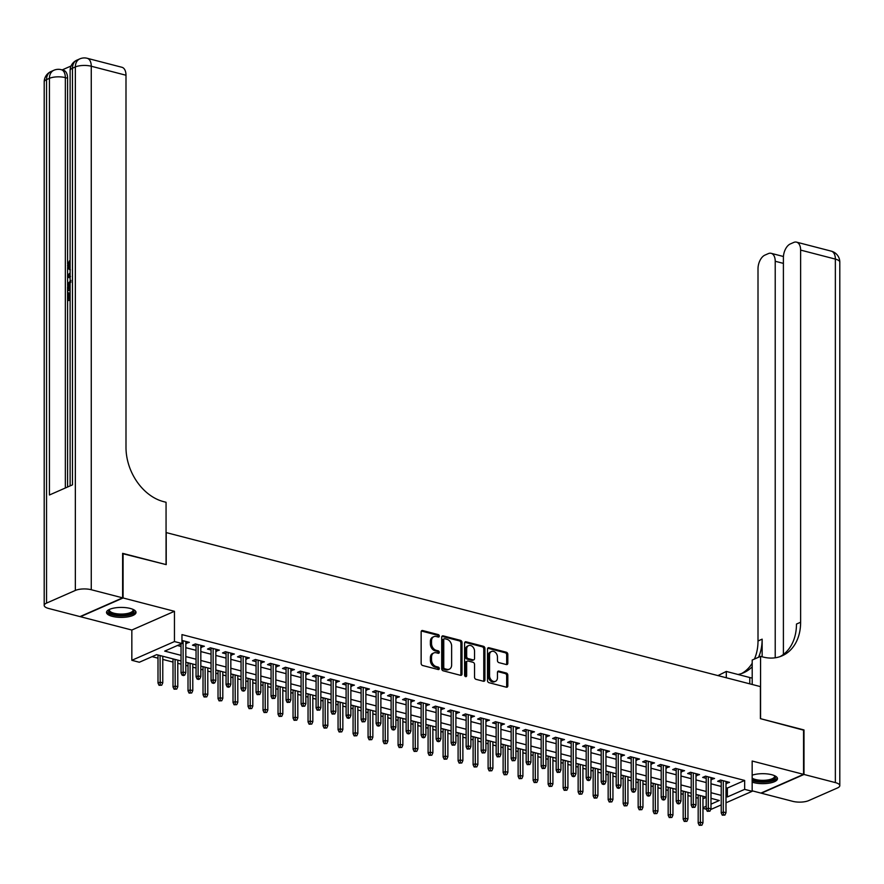 <?xml version="1.0" encoding="UTF-8"?>
<svg xmlns="http://www.w3.org/2000/svg" width="884" height="884" viewBox="0 0 884 884"><rect width="100%" height="100%" fill="white"/><g stroke="black" fill="none" stroke-linecap="round" stroke-linejoin="round"><path stroke-width="1.33" d="M439.304 636.082A1.304 0.972 66.3 0 0 438.276 634.59L422.618 630.535A1.856 1.381 66.3 0 0 421.149 631.905L421.149 663.365A1.856 1.381 66.3 0 0 422.618 665.497L438.276 669.553A1.304 0.972 66.3 0 0 438.276 667.1L436.243 666.58A5.945 4.431 66.3 0 1 431.536 659.762L431.536 657.144A5.945 4.431 66.3 0 1 433.856 652.922A5.945 4.431 66.3 0 1 436.243 652.768L438.276 653.298A1.304 0.972 66.3 0 0 438.276 650.845L436.243 650.326A5.945 4.431 66.3 0 1 431.536 643.508L431.536 640.889A5.945 4.431 66.3 0 1 433.856 636.668A5.945 4.431 66.3 0 1 436.243 636.513L438.276 637.044A1.304 0.972 66.3 0 0 439.304 636.082M438.088 636.988A1.304 0.972 66.3 0 0 437.116 635.099L421.469 631.043A1.856 1.381 66.3 0 0 421.381 631.021M438.088 669.497A1.304 0.972 66.3 0 0 437.116 667.608L435.094 667.077L436.243 666.58M438.088 653.243A1.304 0.972 66.3 0 0 437.116 651.353L435.094 650.834L436.243 650.326M752.162 782.141A14.752 4.984 180 0 0 753.754 782.616A14.752 4.984 180 0 0 769.257 783.136A14.752 4.984 180 0 0 777.489 778.66A14.752 4.984 180 0 0 771.721 774.716A14.752 4.984 180 0 0 752.162 775.191M130.246 608.446A14.752 4.984 180 0 0 114.743 607.927A14.752 4.984 180 0 0 106.511 612.402A14.752 4.984 180 0 0 112.279 616.347A14.752 4.984 180 0 0 127.793 616.866A14.752 4.984 180 0 0 136.025 612.402A14.752 4.984 180 0 0 130.246 608.446M506.355 664.558A1.856 1.381 66.3 0 0 507.825 663.199L507.825 654.37A1.856 1.381 66.3 0 0 506.355 652.237L488.974 647.729A1.856 1.381 66.3 0 0 487.504 649.099L487.504 680.558A1.856 1.381 66.3 0 0 488.974 682.691L506.355 687.199A1.856 1.381 66.3 0 0 507.825 685.829L507.825 675.166A1.856 1.381 66.3 0 0 506.355 673.033L498.919 671.111A1.856 1.381 66.3 0 0 497.449 672.481L497.449 677.763A4.961 3.713 66.3 0 1 495.504 681.288A4.961 3.713 66.3 0 1 491.548 680.293A4.961 3.713 66.3 0 1 489.559 675.719L489.559 655.011A4.961 3.713 66.3 0 1 491.504 651.486A4.961 3.713 66.3 0 1 495.46 652.48A4.961 3.713 66.3 0 1 497.449 657.055L497.449 660.503A1.856 1.381 66.3 0 0 498.919 662.635L506.355 664.558M725.996 787.688L727.377 788.053L744.659 780.45L744.659 789.357L752.162 791.302L725.996 802.805M122.622 553.649L166.214 564.633L166.214 532.588L760.406 686.603L760.406 718.648L803.556 729.83L803.556 774.351L752.162 761.025L752.162 791.302M123.075 553.461L123.075 597.971L80.444 616.712L131.838 630.038L131.838 660.304L174.457 641.563L181.96 643.508L164.689 651.11L181.043 655.342M131.838 630.038L174.457 611.297L123.075 597.971M174.457 611.297L174.457 641.563M744.659 780.45L181.96 634.601L181.96 643.508M462.023 642.491A1.856 1.381 66.3 0 0 460.553 640.37L443.171 635.861A1.856 1.381 66.3 0 0 441.702 637.231L441.702 668.691A1.856 1.381 66.3 0 0 443.171 670.812L460.553 675.321A1.856 1.381 66.3 0 0 462.023 673.951L462.023 642.491L460.873 643A1.856 1.381 66.3 0 0 459.393 640.878L442.022 636.37A1.856 1.381 66.3 0 0 441.923 636.347M466.067 641.795L483.449 646.303A1.856 1.381 66.3 0 1 484.929 648.436L484.929 679.895A1.856 1.381 66.3 0 1 483.449 681.255L476.012 679.332A1.856 1.381 66.3 0 1 474.542 677.199L474.542 664.448A1.856 1.381 66.3 0 0 473.073 662.315L468.133 661.033A1.856 1.381 66.3 0 0 466.664 662.403L466.664 675.685A1.304 0.972 66.3 0 1 464.597 675.144L464.597 643.165A1.856 1.381 66.3 0 1 466.067 641.795L464.918 642.303L482.299 646.812L483.449 646.303M752.162 790.815L760.925 793.092L803.556 774.351M185.817 643.453L189.364 642.359L181.96 640.436M200.823 647.342L204.37 646.248L195.375 643.917L192.491 645.187L196.049 646.105M215.829 651.232L219.376 650.138L210.381 647.806L207.497 649.077L211.055 649.994M230.834 655.121L234.382 654.027L225.376 651.696L222.503 652.956L226.061 653.884M245.84 659.011L249.387 657.917L240.382 655.585L237.509 656.845L241.056 657.773M260.835 662.901L264.393 661.807L255.388 659.475L252.515 660.735L256.062 661.663M275.841 666.79L279.399 665.696L270.393 663.365L267.52 664.624L271.068 665.553M290.847 670.68L294.405 669.586L285.399 667.254L282.526 668.514L286.073 669.442M305.853 674.569L309.411 673.475L300.405 671.144L297.532 672.404L301.079 673.332M320.859 678.459L324.417 677.365L315.411 675.033L312.527 676.293L316.085 677.221M335.865 682.349L339.423 681.255L330.417 678.923L327.533 680.183L331.091 681.111M350.871 686.238L354.429 685.144L345.423 682.813L342.539 684.072L346.097 685.001M365.877 690.128L369.435 689.034L360.429 686.702L357.545 687.962L361.103 688.89M380.882 694.006L384.441 692.923L375.435 690.592L372.551 691.852L376.109 692.78M395.888 697.896L399.435 696.813L390.441 694.47L387.557 695.741L391.115 696.658M410.894 701.786L414.441 700.703L405.447 698.36L402.563 699.631L406.121 700.548M425.9 705.675L429.447 704.592L420.452 702.25L417.568 703.52L421.127 704.438M440.906 709.565L444.453 708.482L435.447 706.139L432.574 707.41L436.121 708.327M455.901 713.454L459.459 712.371L450.453 710.029L447.58 711.3L451.127 712.217M470.907 717.344L474.465 716.25L465.459 713.918L462.586 715.189L466.133 716.106M485.913 721.234L489.471 720.14L480.465 717.808L477.592 719.079L481.139 719.996M500.919 725.123L504.477 724.029L495.471 721.698L492.598 722.968L496.145 723.885M515.924 729.013L519.483 727.919L510.477 725.587L507.593 726.858L511.151 727.775M530.93 732.902L534.488 731.808L525.483 729.477L522.599 730.748L526.157 731.665M545.936 736.792L549.494 735.698L540.489 733.366L537.605 734.637L541.163 735.554M560.942 740.681L564.5 739.588L555.495 737.256L552.611 738.527L556.169 739.444M575.948 744.571L579.506 743.477L570.5 741.146L567.616 742.416L571.174 743.334M590.954 748.461L594.501 747.367L585.506 745.035L582.622 746.306L586.18 747.223M605.96 752.35L609.507 751.256L600.512 748.925L597.628 750.196L601.186 751.113M620.966 756.24L624.513 755.146L615.518 752.814L612.634 754.085L616.192 755.002M635.972 760.13L639.519 759.036L630.513 756.704L627.64 757.975L631.198 758.892M650.978 764.019L654.525 762.925L645.519 760.594L642.646 761.864L646.193 762.781M665.972 767.909L669.531 766.815L660.525 764.483L657.652 765.743L661.199 766.671M680.978 771.798L684.536 770.704L675.531 768.373L672.658 769.632L676.205 770.561M695.984 775.688L699.542 774.594L690.537 772.262L687.664 773.522L691.211 774.45M710.99 779.577L714.548 778.484L705.543 776.152L702.669 777.412L706.217 778.34M177.419 645.508L181.043 646.447M185.817 647.685L196.049 650.326M200.823 651.563L211.055 654.215M215.829 655.453L226.061 658.105M230.834 659.342L241.056 661.994M245.84 663.232L256.062 665.884M260.835 667.122L271.068 669.774M275.841 671.011L286.073 673.663M290.847 674.901L301.079 677.553M305.853 678.79L316.085 681.442M320.859 682.68L331.091 685.332M335.865 686.57L346.097 689.222M350.871 690.459L361.103 693.111M365.877 694.349L376.109 697.001M380.882 698.238L391.115 700.89M395.888 702.128L406.121 704.78M410.894 706.018L421.127 708.67M425.9 709.907L436.121 712.559M440.906 713.797L451.127 716.449M455.901 717.686L466.133 720.338M470.907 721.576L481.139 724.228M485.913 725.466L496.145 728.118M500.919 729.355L511.151 732.007M515.924 733.245L526.157 735.897M530.93 737.134L541.163 739.786M545.936 741.024L556.169 743.676M560.942 744.914L571.174 747.566M575.948 748.803L586.18 751.455M590.954 752.693L601.186 755.345M605.96 756.582L616.192 759.223M620.966 760.461L631.198 763.113M635.972 764.351L646.193 767.003M650.978 768.24L661.199 770.892M665.972 772.13L676.205 774.782M680.978 776.019L691.211 778.671M695.984 779.909L706.217 782.561M710.99 783.799L721.222 786.451M725.996 783.467L729.554 782.373L720.548 780.042L717.664 781.301L721.222 782.229M152.081 656.646L158.004 658.182M162.778 659.42L173.01 662.072M177.783 663.309L181.043 664.16M185.817 665.398L188.016 665.961M192.789 667.199L196.049 668.05M200.823 669.287L203.022 669.851M207.795 671.089L211.055 671.939M215.829 673.177L218.028 673.741M222.801 674.978L226.061 675.818M230.834 677.056L233.022 677.63M237.807 678.868L241.056 679.708M245.84 680.945L248.028 681.52M252.802 682.757L256.062 683.597M260.835 684.835L263.034 685.409M267.808 686.647L271.068 687.487M275.841 688.724L278.04 689.299M282.814 690.537L286.073 691.376M290.847 692.614L293.046 693.189M297.82 694.426L301.079 695.266M305.853 696.504L308.052 697.078M312.826 698.316L316.085 699.156M320.859 700.393L323.058 700.968M327.831 702.205L331.091 703.045M335.865 704.283L338.064 704.857M342.837 706.095L346.097 706.935M350.871 708.172L353.07 708.747M357.843 709.985L361.103 710.824M365.877 712.062L368.076 712.637M372.849 713.874L376.109 714.714M380.882 715.952L383.081 716.526M387.855 717.764L391.115 718.604M395.888 719.841L398.087 720.416M402.861 721.653L406.121 722.493M410.894 723.731L413.093 724.305M417.867 725.543L421.127 726.383M425.9 727.62L428.099 728.195M432.873 729.433L436.121 730.272M440.906 731.51L443.094 732.085M447.879 733.322L451.127 734.162M455.901 735.4L458.1 735.974M462.873 737.201L466.133 738.052M470.907 739.289L473.106 739.853M477.879 741.09L481.139 741.941M485.913 743.179L488.112 743.742M492.885 744.98L496.145 745.831M500.919 747.068L503.118 747.632M507.891 748.87L511.151 749.72M515.924 750.958L518.123 751.522M522.897 752.759L526.157 753.61M530.93 754.848L533.129 755.411M537.903 756.649L541.163 757.5M545.936 758.737L548.135 759.301M552.909 760.538L556.169 761.389M560.942 762.627L563.141 763.19M567.915 764.428L571.174 765.279M575.948 766.516L578.147 767.08M582.921 768.318L586.18 769.168M590.954 770.406L593.153 770.97M597.927 772.207L601.186 773.058M605.96 774.296L608.159 774.859M612.932 776.097L616.192 776.948M620.966 778.185L623.165 778.749M627.938 779.986L631.198 780.837M635.972 782.075L638.16 782.638M642.944 783.876L646.193 784.727M650.978 785.953L653.166 786.528M657.939 787.766L661.199 788.605M665.972 789.843L668.171 790.418M672.945 791.655L676.205 792.495M680.978 793.733L683.177 794.307M687.951 795.545L691.211 796.385M695.984 797.622L698.183 798.197M702.957 798.782L706.217 797.357M706.294 809.203L702.957 808.341M181.043 660.978L156.623 654.657L139.34 662.249L131.838 660.304M721.222 804.904L710.67 809.545M725.996 796.594L727.377 796.948L744.659 789.357M185.817 656.58L196.049 659.232M200.823 660.47L211.055 663.122M215.829 664.359L226.061 667.011M230.834 668.249L241.056 670.901M245.84 672.138L256.062 674.79M260.835 676.028L271.068 678.68M275.841 679.918L286.073 682.57M290.847 683.807L301.079 686.459M305.853 687.697L316.085 690.349M320.859 691.586L331.091 694.238M335.865 695.476L346.097 698.128M350.871 699.366L361.103 702.018M365.877 703.255L376.109 705.907M380.882 707.145L391.115 709.797M395.888 711.034L406.121 713.686M410.894 714.924L421.127 717.576M425.9 718.814L436.121 721.466M440.906 722.703L451.127 725.355M455.901 726.593L466.133 729.245M470.907 730.482L481.139 733.134M485.913 734.372L496.145 737.013M500.919 738.25L511.151 740.903M515.924 742.14L526.157 744.792M530.93 746.03L541.163 748.682M545.936 749.919L556.169 752.571M560.942 753.809L571.174 756.461M575.948 757.699L586.18 760.351M590.954 761.588L601.186 764.24M605.96 765.478L616.192 768.13M620.966 769.367L631.198 772.019M635.972 773.257L646.193 775.909M650.978 777.146L661.199 779.798M665.972 781.036L676.205 783.688M680.978 784.926L691.211 787.578M695.984 788.815L706.217 791.467M710.99 792.705L721.222 795.357M710.99 804.153L719.311 800.495L710.99 798.34M706.217 797.103L695.984 794.451M691.211 793.213L680.978 790.561M676.205 789.324L665.972 786.672M661.199 785.434L650.978 782.782M646.193 781.544L635.972 778.892M631.198 777.655L620.966 775.003M616.192 773.765L605.96 771.113M601.186 769.876L590.954 767.224M586.18 765.986L575.948 763.334M571.174 762.096L560.942 759.444M556.169 758.207L545.936 755.555M541.163 754.317L530.93 751.665M526.157 750.428L515.924 747.787M511.151 746.549L500.919 743.897M496.145 742.659L485.913 740.007M481.139 738.77L470.907 736.118M466.133 734.88L455.901 732.228M451.127 730.991L440.906 728.339M436.121 727.101L425.9 724.449M421.127 723.211L410.894 720.559M406.121 719.322L395.888 716.67M391.115 715.432L380.882 712.78M376.109 711.543L365.877 708.891M361.103 707.653L350.871 705.001M346.097 703.763L335.865 701.111M331.091 699.874L320.859 697.222M316.085 695.984L305.853 693.332M301.079 692.095L290.847 689.443M286.073 688.205L275.841 685.553M271.068 684.315L260.835 681.663M256.062 680.426L245.84 677.774M241.056 676.536L230.834 673.884M226.061 672.647L215.829 669.995M211.055 668.757L200.823 666.105M196.049 664.867L185.817 662.215M702.957 807.689L706.217 806.252M727.377 788.053L727.377 796.948M186.491 643.629L186.491 641.618M201.497 647.519L201.497 645.508M216.503 651.409L216.503 649.397M231.509 655.298L231.509 653.276M246.514 659.188L246.514 657.166M261.509 663.077L261.509 661.055M276.515 666.967L276.515 664.945M291.521 670.857L291.521 668.834M306.527 674.735L306.527 672.724M321.533 678.625L321.533 676.614M336.539 682.514L336.539 680.503M351.545 686.404L351.545 684.393M366.551 690.293L366.551 688.282M381.557 694.183L381.557 692.172M396.562 698.073L396.562 696.062M411.568 701.962L411.568 699.951M426.574 705.852L426.574 703.841M441.58 709.741L441.58 707.73M456.586 713.631L456.586 711.62M471.581 717.521L471.581 715.51M486.587 721.41L486.587 719.399M501.593 725.3L501.593 723.289M516.599 729.189L516.599 727.178M531.604 733.079L531.604 731.068M546.61 736.969L546.61 734.958M561.616 740.858L561.616 738.847M576.622 744.748L576.622 742.737M591.628 748.637L591.628 746.626M606.634 752.527L606.634 750.516M621.64 756.417L621.64 754.406M636.646 760.306L636.646 758.295M651.652 764.196L651.652 762.185M666.646 768.086L666.646 766.063M681.652 771.975L681.652 769.953M696.658 775.865L696.658 773.843M711.664 779.754L711.664 777.732M726.67 783.644L726.67 781.622M433.856 636.668L432.707 637.176A5.945 4.431 66.3 0 0 430.386 641.397L431.536 640.889M435.094 650.834A5.945 4.431 66.3 0 1 430.386 644.016L430.386 641.397M433.856 652.922L432.707 653.431A5.945 4.431 66.3 0 0 430.386 657.652L431.536 657.144M435.094 667.077A5.945 4.431 66.3 0 1 430.386 660.271L430.386 657.652M460.641 675.343A1.856 1.381 66.3 0 0 460.873 674.459L460.873 643M444.785 638.723A1.304 0.972 66.3 0 0 443.757 639.684L443.757 667.298A1.304 0.972 66.3 0 0 444.785 668.79L446.928 669.343A5.945 4.431 66.3 0 0 449.315 669.188A5.945 4.431 66.3 0 0 451.636 664.978L451.636 646.094A5.945 4.431 66.3 0 0 446.928 639.287L444.785 638.723M443.635 639.231A1.304 0.972 66.3 0 0 442.608 640.193L443.757 639.684M449.315 669.188L448.166 669.696A5.945 4.431 66.3 0 1 445.768 669.851L443.635 669.298A1.304 0.972 66.3 0 1 442.608 667.807L442.608 640.193M483.537 681.277A1.856 1.381 66.3 0 0 483.769 680.404L483.769 648.944A1.856 1.381 66.3 0 0 482.299 646.812M467.382 661.077L466.233 661.586A1.856 1.381 66.3 0 0 465.514 662.912L465.514 676.194L466.664 675.685M474.542 651.199A4.961 3.713 66.3 0 0 472.553 646.624A4.961 3.713 66.3 0 0 468.597 645.629A4.961 3.713 66.3 0 0 466.664 649.165L466.664 656.458A1.856 1.381 66.3 0 0 468.133 658.591L473.073 659.862A1.856 1.381 66.3 0 0 474.542 658.503L474.542 651.199M468.597 645.629L467.448 646.138A4.961 3.713 66.3 0 0 465.514 649.663L466.664 649.165M473.813 659.818L472.664 660.326A1.856 1.381 66.3 0 1 471.912 660.37L466.984 659.088A1.856 1.381 66.3 0 1 465.514 656.967L465.514 649.663M491.504 651.486L490.355 651.994A4.961 3.713 66.3 0 0 488.41 655.519L489.559 655.011M495.504 681.288L494.355 681.796A4.961 3.713 66.3 0 1 490.399 680.802A4.961 3.713 66.3 0 1 488.41 676.227L488.41 655.519M506.444 687.211A1.856 1.381 66.3 0 0 506.676 686.338L506.676 675.674A1.856 1.381 66.3 0 0 505.206 673.542L497.769 671.619A1.856 1.381 66.3 0 0 497.67 671.597M506.444 664.58A1.856 1.381 66.3 0 0 506.676 663.696L506.676 654.878A1.856 1.381 66.3 0 0 505.206 652.746L487.824 648.237A1.856 1.381 66.3 0 0 487.736 648.226M159.065 685.31L161.717 685.199L159.065 685.31L158.004 683.045L160.07 682.139L162.778 682.835L162.778 656.248M160.214 684.813L160.07 655.552M158.004 683.045L158.004 655.011M162.778 682.835L161.717 685.199M181.043 643.917L181.043 672.912L183.11 672.006L183.11 640.734M183.253 674.68L182.104 675.188L183.607 675.575L184.756 675.067L183.253 674.68L183.11 672.006L185.817 672.702L185.817 641.441M181.043 672.912L182.104 675.188M184.756 675.067L185.817 672.702M133.263 609.496A12.774 4.309 0 0 1 119.594 615.253A12.774 4.309 0 0 1 109.273 609.496M109.66 609.319A11.823 3.989 180 0 0 109.439 610.082A11.823 3.989 180 0 0 119.716 614.037A11.823 3.989 180 0 0 133.086 610.082A11.823 3.989 180 0 0 132.876 609.319M106.71 611.573A14.663 4.95 180 0 0 119.351 615.883A14.663 4.95 180 0 0 135.816 611.573M774.727 775.765A12.774 4.309 0 0 1 761.069 781.511A12.774 4.309 0 0 1 752.162 779.655M752.162 778.13A11.823 3.989 180 0 0 761.19 780.307A11.823 3.989 180 0 0 774.561 776.351A11.823 3.989 180 0 0 774.34 775.588M752.162 780.671A14.663 4.95 180 0 0 760.815 782.141A14.663 4.95 180 0 0 777.29 777.843M70.123 263.443L69.449 265.874L70.079 267.974M70.123 277.808L67.549 277.267L67.549 275.565L70.123 272.847M70.123 300.295L67.549 300.582L67.549 287.068L68.134 283.366L70.963 280.46M67.549 293.057L69.538 293.013L69.538 298.206M71.063 66.002L62.167 69.913M87.196 58.289A11.348 11.348 0 0 0 79.781 58.885A11.348 8.475 -113.7 0 0 75.35 66.941A11.348 3.834 0 0 1 91.262 66.234A11.348 6.508 -75.5 0 0 87.196 58.289L121.937 67.283A11.348 6.508 104.5 0 1 125.992 75.239L91.262 66.234L91.262 589.727A11.348 3.834 180 0 0 75.35 590.435L75.35 66.941L72.466 68.201L72.466 484.863L49.427 494.996L49.427 78.333A11.348 3.834 0 0 1 65.339 77.626A11.348 6.508 -75.5 0 0 61.272 69.681L63.526 70.267A11.348 6.508 104.5 0 1 67.593 78.212L65.339 77.626L65.339 488.001M67.593 487.007L67.593 300.604M67.593 285.62L67.593 277.278M67.593 275.51L67.593 267.288M67.593 264.316L67.593 78.212M70.123 290.427L67.549 290.726L70.123 289.587M91.262 589.727L122.622 597.849L122.622 553.34L166.059 564.6L166.059 502.278L163.507 501.615A47.294 35.305 -113.7 0 1 125.992 447.381L125.992 75.239M75.35 590.435L46.543 603.098A11.348 3.834 180 0 0 44.2 605.429A11.348 3.834 180 0 0 48.642 608.468L80.002 616.601L122.622 597.849M68.344 292.703L68.344 298.726L70.123 297.952M70.123 299.455L67.549 300.582M70.952 281.974L68.488 284.869L68.344 288.869L70.123 288.085M70.123 284.084L69.538 288.339M68.488 284.869L69.681 285.189M68.344 286.703L69.538 287.013M70.123 277.709L67.549 277.267M70.123 274.261L68.344 276.062L70.123 276.294M68.344 276.062L69.615 276.228M70.123 269.487L69.206 269.465L67.46 265.841L69.46 260.846L69.67 262.261L68.256 265.565L69.449 265.874M68.256 265.565L69.394 267.951L70.123 267.962M69.46 260.846L70.123 261.012M803.556 730.151L760.56 718.692L760.56 656.37L763.113 657.033A47.294 35.305 66.3 0 0 782.152 655.806A47.294 35.305 66.3 0 0 800.628 622.237L800.628 250.095A11.348 6.508 -75.5 0 0 796.561 242.15A11.348 6.508 -75.5 0 0 793.71 242.448L790.318 243.94A11.348 6.508 -75.5 0 0 783.401 257.664L783.401 654.447M752.207 678.072A21.282 7.183 0 0 1 749.776 677.531L726.294 671.442L717.941 675.597M752.207 684.47L752.207 660.039L760.56 656.37M803.998 774.461L761.378 793.213L792.738 801.335A11.348 3.834 180 0 0 808.65 800.628L837.457 787.964A11.348 3.834 180 0 0 839.8 785.633A11.348 3.834 180 0 0 835.358 782.594L803.998 774.461L803.998 729.952M726.294 677.752L726.294 671.442M775.224 657.784L775.224 261.266A11.348 6.508 -75.5 0 0 771.157 253.321A11.348 6.508 -75.5 0 0 768.318 253.62L764.914 255.111A11.348 6.508 -75.5 0 0 758.008 268.835L758.008 640.988A47.294 35.305 66.3 0 1 754.406 659.077M758.549 657.254A47.294 35.305 66.3 0 0 762.152 639.154L762.152 656.779M741.566 673.553A47.294 35.305 66.3 0 0 752.207 663.243M738.041 674.481A47.294 35.305 66.3 0 0 743.676 672.724A47.294 35.305 66.3 0 0 752.207 666.768M780.042 656.624A47.294 35.305 66.3 0 0 796.473 624.06L800.628 622.237M174.071 689.2L176.723 689.089L174.071 689.2L173.01 686.934L175.076 686.028L177.783 686.724L177.783 660.138M175.22 688.702L175.076 659.431M173.01 686.934L173.01 658.9M177.783 686.724L176.723 689.089M189.077 693.089L191.729 692.979L189.077 693.089L188.016 690.824L190.082 689.918L192.789 690.614L192.789 664.028M190.226 692.592L190.082 663.32M188.016 690.824L188.016 662.79M192.789 690.614L191.729 692.979M204.082 696.979L206.734 696.868L204.082 696.979L203.022 694.714L205.088 693.807L207.795 694.504L207.795 667.917M205.232 696.481L205.088 667.21M203.022 694.714L203.022 666.68M207.795 694.504L206.734 696.868M219.088 700.868L221.74 700.758L219.088 700.868L218.028 698.603L220.094 697.697L222.801 698.393L222.801 671.807M220.238 700.36L220.094 671.1M218.028 698.603L218.028 670.569M222.801 698.393L221.74 700.758M196.049 644.093L196.049 676.801L198.115 675.895L198.115 644.624M198.259 678.569L197.11 679.067L198.602 679.464L199.762 678.956L198.259 678.569L198.115 675.895L200.823 676.591L200.823 645.331M196.049 676.801L197.11 679.067M199.762 678.956L200.823 676.591M211.055 647.983L211.055 680.691L213.121 679.785L213.121 648.513M213.265 682.459L212.116 682.956L213.608 683.354L214.768 682.846L213.265 682.459L213.121 679.785L215.829 680.481L215.829 649.221M211.055 680.691L212.116 682.956M214.768 682.846L215.829 680.481M226.061 651.873L226.061 684.581L228.127 683.675L228.127 652.403M228.271 686.349L227.122 686.846L228.613 687.244L229.774 686.735L228.271 686.349L228.127 683.675L230.834 684.371L230.834 653.11M226.061 684.581L227.122 686.846M229.774 686.735L230.834 684.371M241.056 655.762L241.056 688.47L243.133 687.564L243.133 656.293M243.277 690.238L242.117 690.736L243.619 691.133L244.78 690.625L243.277 690.238L243.133 687.564L245.84 688.26L245.84 657M241.056 688.47L242.117 690.736M244.78 690.625L245.84 688.26M234.083 704.758L236.746 704.647L234.083 704.758L233.022 702.493L235.1 701.587L237.807 702.283L237.807 675.696M235.243 704.25L235.1 674.989M233.022 702.493L233.022 674.459M237.807 702.283L236.746 704.647M256.062 659.652L256.062 692.36L258.139 691.454L258.139 660.182M258.283 694.117L257.122 694.625L259.774 694.515L258.283 694.117L258.139 691.454L260.835 692.15L260.835 660.889M256.062 692.36L257.122 694.625M259.774 694.515L260.835 692.15M249.089 708.648L251.741 708.537L249.089 708.648L248.028 706.382L250.106 705.476L252.802 706.172L252.802 679.586M250.249 708.139L250.106 678.879M248.028 706.382L248.028 678.348M252.802 706.172L251.741 708.537M271.068 663.541L271.068 696.249L273.145 695.343L273.145 664.072M273.289 698.006L272.128 698.515L274.78 698.404L273.289 698.006L273.145 695.343L275.841 696.039L275.841 664.779M271.068 696.249L272.128 698.515M274.78 698.404L275.841 696.039M264.095 712.537L266.747 712.427L264.095 712.537L263.034 710.272L265.112 709.355L267.808 710.062L267.808 683.476M265.255 712.029L265.112 682.768M263.034 710.272L263.034 682.238M267.808 710.062L266.747 712.427M286.073 667.431L286.073 700.139L288.151 699.233L288.151 667.961M288.283 701.896L287.134 702.404L289.786 702.294L288.283 701.896L288.151 699.233L290.847 699.929L290.847 668.669M286.073 700.139L287.134 702.404M289.786 702.294L290.847 699.929M279.101 716.427L281.753 716.316L279.101 716.427L278.04 714.161L280.118 713.244L282.814 713.952L282.814 687.365M280.261 715.918L280.118 686.658M278.04 714.161L278.04 686.128M282.814 713.952L281.753 716.316M301.079 671.321L301.079 704.029L303.157 703.111L303.157 671.851M303.289 705.786L302.14 706.294L304.792 706.183L303.289 705.786L303.157 703.111L305.853 703.819L305.853 672.558M301.079 704.029L302.14 706.294M304.792 706.183L305.853 703.819M294.107 720.316L296.759 720.195L294.107 720.316L293.046 718.051L295.123 717.134L297.82 717.841L297.82 691.255M295.256 719.808L295.123 690.548M293.046 718.051L293.046 690.017M297.82 717.841L296.759 720.195M316.085 675.199L316.085 707.918L318.163 707.001L318.163 675.741M318.295 709.675L317.146 710.184L319.798 710.073L318.295 709.675L318.163 707.001L320.859 707.708L320.859 676.437M316.085 707.918L317.146 710.184M319.798 710.073L320.859 707.708M309.113 724.206L311.765 724.084L309.113 724.206L308.052 721.941L310.129 721.024L312.826 721.731L312.826 695.144M310.262 723.698L310.129 694.437M308.052 721.941L308.052 693.907M312.826 721.731L311.765 724.084M331.091 679.089L331.091 711.808L333.169 710.891L333.169 679.63M333.301 713.565L332.152 714.073L334.804 713.963L333.301 713.565L333.169 710.891L335.865 711.598L335.865 680.326M331.091 711.808L332.152 714.073M334.804 713.963L335.865 711.598M324.119 728.096L326.771 727.974L324.119 728.096L323.058 725.83L325.135 724.913L327.831 725.62L327.831 699.023M325.268 727.587L325.135 698.327M323.058 725.83L323.058 697.796M327.831 725.62L326.771 727.974M346.097 682.978L346.097 715.697L348.174 714.78L348.174 683.52M348.307 717.454L347.158 717.963L348.661 718.349L349.81 717.841L348.307 717.454L348.174 714.78L350.871 715.487L350.871 684.216M346.097 715.697L347.158 717.963M349.81 717.841L350.871 715.487M339.124 731.985L341.776 731.864L339.124 731.985L338.064 729.72L340.141 728.803L342.837 729.51L342.837 702.913M340.274 731.477L340.141 702.216M338.064 729.72L338.064 701.675M342.837 729.51L341.776 731.864M361.103 686.868L361.103 719.587L363.18 718.67L363.18 687.409M363.313 721.344L362.164 721.852L364.816 721.731L363.313 721.344L363.18 718.67L365.877 719.377L365.877 688.106M361.103 719.587L362.164 721.852M364.816 721.731L365.877 719.377M354.13 735.875L356.782 735.753L354.13 735.875L353.07 733.609L355.147 732.692L357.843 733.4L357.843 706.802M355.28 735.366L355.147 706.106M353.07 733.609L353.07 705.565M357.843 733.4L356.782 735.753M376.109 690.758L376.109 723.477L378.175 722.559L378.175 691.299M378.319 725.234L377.17 725.742L378.672 726.129L379.822 725.62L378.319 725.234L378.175 722.559L380.882 723.267L380.882 691.995M376.109 723.477L377.17 725.742M379.822 725.62L380.882 723.267M369.136 739.764L371.788 739.643L369.136 739.764L368.076 737.499L370.142 736.582L372.849 737.289L372.849 710.692M370.286 739.256L370.142 709.996M368.076 737.499L368.076 709.454M372.849 737.289L371.788 739.643M391.115 694.647L391.115 727.366L393.181 726.449L393.181 695.189M393.325 729.123L392.176 729.631L393.678 730.018L394.828 729.51L393.325 729.123L393.181 726.449L395.888 727.156L395.888 695.885M391.115 727.366L392.176 729.631M394.828 729.51L395.888 727.156M384.142 743.654L386.794 743.532L384.142 743.654L383.081 741.389L385.148 740.472L387.855 741.179L387.855 714.581M385.291 743.146L385.148 713.885M383.081 741.389L383.081 713.344M387.855 741.179L386.794 743.532M406.121 698.537L406.121 731.256L408.187 730.339L408.187 699.078M408.331 733.013L407.181 733.521L408.673 733.908L409.833 733.4L408.331 733.013L408.187 730.339L410.894 731.046L410.894 699.774M406.121 731.256L407.181 733.521M409.833 733.4L410.894 731.046M399.148 747.544L401.8 747.422L399.148 747.544L398.087 745.278L400.154 744.361L402.861 745.068L402.861 718.471M400.297 747.035L400.154 717.775M398.087 745.278L398.087 717.233M402.861 745.068L401.8 747.422M421.127 702.426L421.127 735.145L423.193 734.228L423.193 702.968M423.337 736.902L422.187 737.411L423.679 737.797L424.839 737.289L423.337 736.902L423.193 734.228L425.9 734.936L425.9 703.664M421.127 735.145L422.187 737.411M424.839 737.289L425.9 734.936M414.154 751.433L416.806 751.312L414.154 751.433L413.093 749.168L415.16 748.251L417.867 748.947L417.867 722.361M415.303 750.925L415.16 721.664M413.093 749.168L413.093 721.123M417.867 748.947L416.806 751.312M436.121 706.316L436.121 739.035L438.199 738.118L438.199 706.857M438.342 740.792L437.193 741.3L438.685 741.687L439.845 741.179L438.342 740.792L438.199 738.118L440.906 738.825L440.906 707.554M436.121 739.035L437.193 741.3M439.845 741.179L440.906 738.825M429.16 755.323L431.812 755.201L429.16 755.323L428.099 753.058L430.165 752.14L432.873 752.836L432.873 726.25M430.309 754.814L430.165 725.554M428.099 753.058L428.099 725.013M432.873 752.836L431.812 755.201M451.127 710.206L451.127 742.925L453.205 742.007L453.205 710.747M453.348 744.682L452.188 745.19L454.84 745.068L453.348 744.682L453.205 742.007L455.901 742.704L455.901 711.443M451.127 742.925L452.188 745.19M454.84 745.068L455.901 742.704M444.155 759.212L446.807 759.091L444.155 759.212L443.094 756.947L445.171 756.03L447.879 756.726L447.879 730.14M445.315 758.704L445.171 729.444M443.094 756.947L443.094 728.902M447.879 756.726L446.807 759.091M466.133 714.095L466.133 746.814L468.211 745.897L468.211 714.637M468.354 748.571L467.194 749.079L469.846 748.958L468.354 748.571L468.211 745.897L470.907 746.593L470.907 715.333M466.133 746.814L467.194 749.079M469.846 748.958L470.907 746.593M459.161 763.102L461.813 762.98L459.161 763.102L458.1 760.837L460.177 759.92L462.873 760.616L462.873 734.029M460.321 762.594L460.177 733.333M458.1 760.837L458.1 732.792M462.873 760.616L461.813 762.98M481.139 717.985L481.139 750.704L483.216 749.787L483.216 718.526M483.36 752.461L482.2 752.969L484.852 752.848L483.36 752.461L483.216 749.787L485.913 750.483L485.913 719.222M481.139 750.704L482.2 752.969M484.852 752.848L485.913 750.483M474.167 766.992L476.819 766.87L474.167 766.992L473.106 764.726L475.183 763.809L477.879 764.505L477.879 737.919M475.327 766.483L475.183 737.223M473.106 764.726L473.106 736.681M477.879 764.505L476.819 766.87M496.145 721.874L496.145 754.593L498.222 753.676L498.222 722.416M498.355 756.35L497.206 756.859L499.858 756.737L498.355 756.35L498.222 753.676L500.919 754.372L500.919 723.112M496.145 754.593L497.206 756.859M499.858 756.737L500.919 754.372M489.172 770.881L491.824 770.76L489.172 770.881L488.112 768.605L490.189 767.699L492.885 768.395L492.885 741.809M490.322 770.373L490.189 741.112M488.112 768.605L488.112 740.571M492.885 768.395L491.824 770.76M511.151 725.764L511.151 758.483L513.228 757.566L513.228 726.305M513.361 760.24L512.212 760.748L514.864 760.627L513.361 760.24L513.228 757.566L515.924 758.262L515.924 727.002M511.151 758.483L512.212 760.748M514.864 760.627L515.924 758.262M504.178 774.771L506.83 774.649L504.178 774.771L503.118 772.494L505.195 771.588L507.891 772.284L507.891 745.698M505.328 774.262L505.195 745.002M503.118 772.494L503.118 744.461M507.891 772.284L506.83 774.649M526.157 729.654L526.157 762.362L528.234 761.456L528.234 730.195M528.367 764.13L527.218 764.638L529.87 764.516L528.367 764.13L528.234 761.456L530.93 762.152L530.93 730.891M526.157 762.362L527.218 764.638M529.87 764.516L530.93 762.152M519.184 778.66L521.836 778.539L519.184 778.66L518.123 776.384L520.201 775.478L522.897 776.174L522.897 749.588M520.333 778.152L520.201 748.892M518.123 776.384L518.123 748.35M522.897 776.174L521.836 778.539M541.163 733.543L541.163 766.251L543.24 765.345L543.24 734.085M543.373 768.019L542.223 768.528L544.875 768.406L543.373 768.019L543.24 765.345L545.936 766.041L545.936 734.781M541.163 766.251L542.223 768.528M544.875 768.406L545.936 766.041M534.19 782.55L536.842 782.428L534.19 782.55L533.129 780.274L535.207 779.368L537.903 780.064L537.903 753.477M535.339 782.042L535.207 752.781M533.129 780.274L533.129 752.24M537.903 780.064L536.842 782.428M549.196 786.44L551.848 786.318L549.196 786.44L548.135 784.163L550.213 783.257L552.909 783.953L552.909 757.367M550.345 785.931L550.213 756.671M548.135 784.163L548.135 756.129M552.909 783.953L551.848 786.318M564.202 790.329L566.854 790.208L564.202 790.329L563.141 788.053L565.207 787.147L567.915 787.843L567.915 761.257M565.351 789.821L565.207 760.56M563.141 788.053L563.141 760.019M567.915 787.843L566.854 790.208M556.169 737.433L556.169 770.141L558.246 769.235L558.246 737.974M558.379 771.909L557.229 772.417L559.881 772.296L558.379 771.909L558.246 769.235L560.942 769.931L560.942 738.67M556.169 770.141L557.229 772.417M559.881 772.296L560.942 769.931M571.174 741.322L571.174 774.03L573.241 773.124L573.241 741.864M573.385 775.798L572.235 776.307L573.738 776.693L574.887 776.185L573.385 775.798L573.241 773.124L575.948 773.82L575.948 742.56M571.174 774.03L572.235 776.307M574.887 776.185L575.948 773.82M586.18 745.212L586.18 777.92L588.247 777.014L588.247 745.742M588.39 779.688L587.241 780.196L588.744 780.583L589.893 780.075L588.39 779.688L588.247 777.014L590.954 777.71L590.954 746.45M586.18 777.92L587.241 780.196M589.893 780.075L590.954 777.71M579.208 794.208L581.86 794.097L579.208 794.208L578.147 791.942L580.213 791.036L582.921 791.732L582.921 765.146M580.357 793.71L580.213 764.45M578.147 791.942L578.147 763.909M582.921 791.732L581.86 794.097M601.186 749.102L601.186 781.81L603.253 780.904L603.253 749.632M603.396 783.578L602.247 784.086L603.739 784.473L604.899 783.964L603.396 783.578L603.253 780.904L605.96 781.6L605.96 750.339M601.186 781.81L602.247 784.086M604.899 783.964L605.96 781.6M594.214 798.097L596.866 797.987L594.214 798.097L593.153 795.832L595.219 794.926L597.927 795.622L597.927 769.036M595.363 797.6L595.219 768.34M593.153 795.832L593.153 767.798M597.927 795.622L596.866 797.987M616.192 752.991L616.192 785.699L618.259 784.793L618.259 753.522M618.402 787.467L617.253 787.964L618.745 788.362L619.905 787.854L618.402 787.467L618.259 784.793L620.966 785.489L620.966 754.229M616.192 785.699L617.253 787.964M619.905 787.854L620.966 785.489M609.22 801.987L611.872 801.876L609.22 801.987L608.159 799.722L610.225 798.816L612.932 799.512L612.932 772.925M610.369 801.49L610.225 772.218M608.159 799.722L608.159 771.688M612.932 799.512L611.872 801.876M631.198 756.881L631.198 789.589L633.264 788.683L633.264 757.411M633.408 791.357L632.259 791.854L633.751 792.252L634.911 791.744L633.408 791.357L633.264 788.683L635.972 789.379L635.972 758.118M631.198 789.589L632.259 791.854M634.911 791.744L635.972 789.379M624.226 805.876L626.878 805.766L624.226 805.876L623.165 803.611L625.231 802.705L627.938 803.401L627.938 776.815M625.375 805.379L625.231 776.108M623.165 803.611L623.165 775.577M627.938 803.401L626.878 805.766M646.193 760.77L646.193 793.478L648.27 792.572L648.27 761.301M648.414 795.246L647.254 795.744L648.757 796.141L649.917 795.633L648.414 795.246L648.27 792.572L650.978 793.268L650.978 762.008M646.193 793.478L647.254 795.744M649.917 795.633L650.978 793.268M639.22 809.766L641.883 809.656L639.22 809.766L638.16 807.501L640.237 806.595L642.944 807.291L642.944 780.705M640.381 809.258L640.237 779.997M638.16 807.501L638.16 779.467M642.944 807.291L641.883 809.656M661.199 764.66L661.199 797.368L663.276 796.462L663.276 765.19M663.42 799.136L662.26 799.633L663.762 800.031L664.912 799.523L663.42 799.136L663.276 796.462L665.972 797.158L665.972 765.898M661.199 797.368L662.26 799.633M664.912 799.523L665.972 797.158M654.226 813.656L656.878 813.545L654.226 813.656L653.166 811.39L655.243 810.484L657.939 811.181L657.939 784.594M655.387 813.147L655.243 783.887M653.166 811.39L653.166 783.357M657.939 811.181L656.878 813.545M676.205 768.55L676.205 801.258L678.282 800.351L678.282 769.08M678.426 803.026L677.266 803.523L678.768 803.921L679.918 803.412L678.426 803.026L678.282 800.351L680.978 801.048L680.978 769.787M676.205 801.258L677.266 803.523M679.918 803.412L680.978 801.048M669.232 817.545L671.884 817.435L669.232 817.545L668.171 815.28L670.249 814.374L672.945 815.07L672.945 788.484M670.392 817.037L670.249 787.777M668.171 815.28L668.171 787.246M672.945 815.07L671.884 817.435M691.211 772.439L691.211 805.147L693.288 804.241L693.288 772.97M693.421 806.904L692.271 807.412L694.923 807.302L693.421 806.904L693.288 804.241L695.984 804.937L695.984 773.677M691.211 805.147L692.271 807.412M694.923 807.302L695.984 804.937M684.238 821.435L686.89 821.324L684.238 821.435L683.177 819.17L685.255 818.252L687.951 818.96L687.951 792.373M685.398 820.927L685.255 791.666M683.177 819.17L683.177 791.136M687.951 818.96L686.89 821.324M706.217 776.329L706.217 809.037L708.294 808.131L708.294 776.859M708.427 810.794L707.277 811.302L709.929 811.192L708.427 810.794L708.294 808.131L710.99 808.827L710.99 777.566M706.217 809.037L707.277 811.302M709.929 811.192L710.99 808.827M699.244 825.324L701.896 825.214L699.244 825.324L698.183 823.059L700.261 822.142L702.957 822.849L702.957 796.263M700.393 824.816L700.261 795.556M698.183 823.059L698.183 795.025M702.957 822.849L701.896 825.214M721.222 780.218L721.222 812.926L723.3 812.009L723.3 780.749M723.432 814.683L722.283 815.192L724.935 815.081L723.432 814.683L723.3 812.009L725.996 812.716L725.996 781.456M721.222 812.926L722.283 815.192M724.935 815.081L725.996 812.716M437.116 635.099L438.276 634.59M437.116 667.608L438.276 667.1M437.116 651.353L438.276 650.845M430.386 644.016L431.536 643.508M430.386 660.271L431.536 659.762M421.469 631.043L422.618 630.535M460.873 674.459L462.023 673.951M442.022 636.37L443.171 635.861M459.393 640.878L460.553 640.37M442.608 667.807L443.757 667.298M443.635 669.298L444.785 668.79M445.768 669.851L446.928 669.343M483.769 648.944L484.929 648.436M483.769 680.404L484.929 679.895M465.514 662.912L466.664 662.403M465.514 656.967L466.664 656.458M466.984 659.088L468.133 658.591M471.912 660.37L473.073 659.862M488.41 676.227L489.559 675.719M497.769 671.619L498.919 671.111M505.206 673.542L506.355 673.033M506.676 675.674L507.825 675.166M506.676 686.338L507.825 685.829M487.824 648.237L488.974 647.729M505.206 652.746L506.355 652.237M506.676 654.878L507.825 654.37M506.676 663.696L507.825 663.199M61.272 69.681A11.348 11.348 0 0 0 53.858 70.278A11.348 8.475 -113.7 0 0 49.427 78.333L46.543 79.604L46.543 603.098M44.2 81.936A11.348 3.834 0 0 1 46.543 79.604A11.348 8.475 66.3 0 1 50.985 71.549A11.348 11.348 0 0 0 44.2 81.936L44.2 605.429M70.123 70.543A11.348 3.834 0 0 1 72.466 68.201A11.348 8.475 66.3 0 1 76.897 60.145A11.348 11.348 0 0 0 70.123 70.543L70.123 485.891M762.152 639.154L758.008 640.988M835.358 782.594L835.358 259.1L800.628 250.095M783.401 263.388L775.224 261.266M835.358 259.1A11.348 3.834 0 0 1 839.8 262.139A11.348 11.348 0 0 0 831.303 251.155A11.348 6.508 104.5 0 1 835.358 259.1M749.776 683.84L749.776 677.531M443.116 639.265L444.265 638.767M53.858 70.278L50.985 71.549M79.781 58.885L76.897 60.145M70.51 276.449L69.306 276.139M70.4 269.775L69.206 269.465M783.445 256.504L771.157 253.321M839.8 785.633L839.8 262.139M831.303 251.155L796.561 242.15"/></g></svg>
